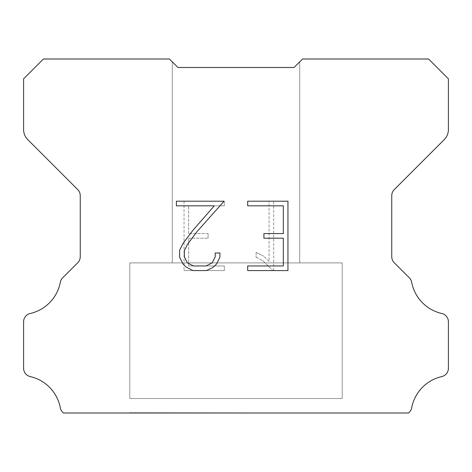 <?xml version="1.0" encoding="UTF-8"?>
<svg xmlns="http://www.w3.org/2000/svg" width="472" height="472" viewBox="0 0 472 472"><rect width="100%" height="100%" fill="white"/><g stroke="black" fill="none" stroke-linecap="round" stroke-linejoin="round"><path stroke-width="0.35" stroke-dasharray="2.36 1.77" d="M299.72 61.832L294.056 67.496L177.944 67.496L172.28 61.832L172.28 262.904L299.72 262.904L172.28 262.904L299.72 262.904L299.72 61.832L294.056 67.496L177.944 67.496L172.28 61.832L172.28 262.904L299.72 262.904L172.28 262.904L299.72 262.904L299.72 61.832L294.056 67.496L177.944 67.496L172.28 61.832L172.28 262.904L299.72 262.904L172.28 262.904L299.72 262.904L299.72 61.832L294.056 67.496L177.944 67.496L172.28 61.832L172.28 262.904L299.72 262.904L172.28 262.904L299.72 262.904L299.72 61.832L294.056 67.496L177.944 67.496L172.28 61.832L172.28 262.904L299.72 262.904L172.28 262.904L299.72 262.904L299.72 61.832L294.056 67.496L177.944 67.496L172.28 61.832L172.28 262.904L299.72 262.904L172.28 262.904L299.72 262.904L299.72 61.832L294.056 67.496L177.944 67.496L172.28 61.832L172.28 262.904L299.72 262.904L172.28 262.904L299.72 262.904L299.72 61.832L294.056 67.496L177.944 67.496L172.28 61.832L172.28 262.904L299.72 262.904L172.28 262.904L299.72 262.904L299.72 61.832L294.056 67.496L177.944 67.496L172.28 61.832L172.28 262.904L299.72 262.904L172.28 262.904L299.72 262.904L299.72 61.832L294.056 67.496L177.944 67.496L172.28 61.832L172.28 262.904L299.72 262.904L172.28 262.904L299.72 262.904L299.72 61.832L294.056 67.496L177.944 67.496L172.28 61.832L172.28 262.904L299.72 262.904L172.28 262.904L299.72 262.904L299.72 61.832L294.056 67.496L177.944 67.496L172.28 61.832L172.28 262.904L299.72 262.904L172.28 262.904L299.72 262.904L299.72 61.832L294.056 67.496L177.944 67.496L172.28 61.832L172.28 262.904L299.72 262.904L172.28 262.904L299.72 262.904L299.72 61.832L294.056 67.496L177.944 67.496L172.28 61.832L172.28 262.904L299.72 262.904L172.28 262.904L299.72 262.904L299.72 61.832L294.056 67.496L177.944 67.496L172.28 61.832L172.28 262.904L299.72 262.904L172.28 262.904L299.72 262.904L299.72 61.832L294.056 67.496L177.944 67.496L172.28 61.832L172.28 262.904L299.72 262.904L172.28 262.904L299.72 262.904L299.72 61.832L294.056 67.496L177.944 67.496L172.28 61.832L172.28 262.904L299.72 262.904L172.28 262.904L299.72 262.904L299.72 61.832L294.056 67.496L177.944 67.496L172.28 61.832L172.28 262.904L299.72 262.904L172.28 262.904L299.72 262.904L299.72 61.832L294.056 67.496L177.944 67.496L172.28 61.832L172.28 262.904L299.72 262.904L172.28 262.904L299.72 262.904L299.72 61.832L294.056 67.496L177.944 67.496L172.28 61.832L172.28 262.904L299.72 262.904L172.28 262.904L299.72 262.904L299.72 61.832L294.056 67.496L177.944 67.496L172.28 61.832L172.28 262.904L299.72 262.904L172.28 262.904L299.72 262.904L299.72 61.832L294.056 67.496L177.944 67.496L172.28 61.832L172.28 262.904L299.72 262.904L172.28 262.904L299.72 262.904L299.72 61.832L294.056 67.496L177.944 67.496L172.28 61.832L172.28 262.904L299.72 262.904L299.72 61.832L294.056 67.496L177.944 67.496L172.28 61.832L172.28 262.904L299.72 262.904L299.72 61.832L294.056 67.496L177.944 67.496L172.28 61.832L172.28 262.904L299.72 262.904L299.72 61.832L294.056 67.496L177.944 67.496L172.28 61.832L172.28 262.904L299.72 262.904L299.72 61.832L294.056 67.496L177.944 67.496L172.28 61.832L172.28 262.904L299.72 262.904L299.72 61.832L294.056 67.496L177.944 67.496L172.28 61.832L172.28 262.904L299.72 262.904L299.72 61.832L294.056 67.496L177.944 67.496L172.28 61.832L172.28 262.904L299.72 262.904L299.72 61.832L294.056 67.496L177.944 67.496L172.28 61.832L172.28 262.904L299.72 262.904L299.72 61.832L294.056 67.496L177.944 67.496L172.28 61.832L172.28 262.904L299.72 262.904L299.72 61.832L294.056 67.496L177.944 67.496L172.28 61.832L172.28 262.904L299.72 262.904L299.72 61.832L294.056 67.496L177.944 67.496L172.28 61.832L172.28 262.904L299.72 262.904L299.72 61.832L294.056 67.496L177.944 67.496L172.28 61.832L172.28 262.904L299.72 262.904L299.72 61.832L294.056 67.496L177.944 67.496L172.28 61.832L172.28 262.904L299.72 262.904L299.72 61.832L294.056 67.496L177.944 67.496L172.28 61.832L172.28 262.904L299.72 262.904L299.72 61.832L294.056 67.496L177.944 67.496L172.28 61.832L172.28 262.904L299.72 262.904L299.72 61.832L294.056 67.496L177.944 67.496L172.28 61.832L172.28 262.904L299.72 262.904L299.72 61.832L294.056 67.496L177.944 67.496L172.28 61.832L172.28 262.904L299.72 262.904L299.72 61.832L294.056 67.496L177.944 67.496L172.28 61.832L172.28 262.904L299.72 262.904L299.72 61.832L294.056 67.496L177.944 67.496L172.28 61.832L172.28 262.904L299.72 262.904L299.72 61.832L294.056 67.496L177.944 67.496L172.28 61.832L172.28 262.904L299.72 262.904L299.72 61.832L294.056 67.496L177.944 67.496L172.28 61.832L172.28 262.904L299.72 262.904L299.72 61.832L294.056 67.496L177.944 67.496L172.28 61.832L172.28 262.904L299.72 262.904L299.72 61.832L294.056 67.496L177.944 67.496L169.448 59L43.424 59L23.6 78.824L23.6 129.599A14.16 14.16 0 0 0 27.748 139.612L77.75 189.614A8.496 8.496 0 0 1 80.24 195.62L80.24 256.727A8.496 8.496 0 0 1 77.75 262.739L62.67 277.819A8.496 8.496 0 0 0 60.327 282.244A39.648 39.648 0 0 1 30.202 313.496A8.496 8.496 0 0 0 23.6 321.774L23.6 368.29A8.496 8.496 0 0 0 30.202 376.567A39.648 39.648 0 0 1 60.327 407.82A8.496 8.496 0 0 0 62.67 412.245L63.425 413L408.575 413L409.33 412.245A8.496 8.496 0 0 0 411.672 407.82A39.648 39.648 0 0 1 441.798 376.567A8.496 8.496 0 0 0 448.4 368.29L448.4 321.774A8.496 8.496 0 0 0 441.798 313.496A39.648 39.648 0 0 1 411.672 282.244A8.496 8.496 0 0 0 409.33 277.819L394.25 262.739A8.496 8.496 0 0 1 391.76 256.727L391.76 195.62A8.496 8.496 0 0 1 394.25 189.614L444.252 139.612A14.16 14.16 0 0 0 448.4 129.599L448.4 78.824L428.576 59L302.552 59L294.056 67.496M129.8 412.717L342.2 413L129.8 412.717M342.2 262.904L129.8 262.904L129.8 398.557L342.2 398.557L129.8 398.557L342.2 398.557L342.2 262.904L129.8 262.904L129.8 398.557L342.2 398.557L129.8 398.557L342.2 398.557L342.2 262.904L129.8 262.904L129.8 398.557L342.2 398.557L129.8 398.557L342.2 398.557L342.2 262.904L129.8 262.904L129.8 398.557L342.2 398.557L129.8 398.557L342.2 398.557L342.2 262.904L129.8 262.904L129.8 398.557L342.2 398.557L129.8 398.557L342.2 398.557L342.2 262.904L129.8 262.904L129.8 398.557L342.2 398.557L129.8 398.557L342.2 398.557L342.2 262.904L129.8 262.904L129.8 398.557L342.2 398.557L129.8 398.557L342.2 398.557L342.2 262.904L129.8 262.904L129.8 398.557L342.2 398.557L129.8 398.557L342.2 398.557L342.2 262.904L129.8 262.904L129.8 398.557L342.2 398.557L129.8 398.557L342.2 398.557L342.2 262.904L129.8 262.904L129.8 398.557L342.2 398.557L129.8 398.557L342.2 398.557L342.2 262.904L129.8 262.904L129.8 398.557L342.2 398.557L129.8 398.557L342.2 398.557L342.2 262.904L129.8 262.904L129.8 398.557L342.2 398.557L129.8 398.557L342.2 398.557L342.2 262.904L129.8 262.904L129.8 398.557L342.2 398.557L129.8 398.557L342.2 398.557L342.2 262.904L129.8 262.904L129.8 398.557L342.2 398.557L129.8 398.557L342.2 398.557L342.2 262.904L129.8 262.904L129.8 398.557L342.2 398.557L129.8 398.557L342.2 398.557L342.2 262.904L129.8 262.904L129.8 398.557L342.2 398.557L129.8 398.557L342.2 398.557L342.2 262.904L129.8 262.904L129.8 398.557L342.2 398.557L129.8 398.557L342.2 398.557L342.2 262.904L129.8 262.904L129.8 398.557L342.2 398.557L129.8 398.557L342.2 398.557L342.2 262.904L129.8 262.904L129.8 398.557L342.2 398.557L129.8 398.557L342.2 398.557L342.2 262.904L129.8 262.904L129.8 398.557L342.2 398.557L129.8 398.557L342.2 398.557L342.2 262.904L129.8 262.904L129.8 398.557L342.2 398.557L129.8 398.557L342.2 398.557L342.2 262.904L129.8 262.904L129.8 398.557L342.2 398.557L129.8 398.557L342.2 398.557L342.2 262.904L129.8 262.904L129.8 398.557L342.2 398.557L342.2 262.904L129.8 262.904L129.8 398.557L342.2 398.557L342.2 262.904L129.8 262.904L129.8 398.557L342.2 398.557L342.2 262.904L129.8 262.904L129.8 398.557L342.2 398.557L342.2 262.904L129.8 262.904L129.8 398.557L342.2 398.557L342.2 262.904L129.8 262.904L129.8 398.557L342.2 398.557L342.2 262.904L129.8 262.904L129.8 398.557L342.2 398.557L342.2 262.904L129.8 262.904L129.8 398.557L342.2 398.557L342.2 262.904L129.8 262.904L129.8 398.557L342.2 398.557L342.2 262.904L129.8 262.904L129.8 398.557L342.2 398.557L342.2 262.904L129.8 262.904L129.8 398.557L342.2 398.557L342.2 262.904L129.8 262.904L129.8 398.557L342.2 398.557L342.2 262.904L129.8 262.904L129.8 398.557L342.2 398.557L342.2 262.904L129.8 262.904L129.8 398.557L342.2 398.557L342.2 262.904L129.8 262.904L129.8 398.557L342.2 398.557L342.2 262.904L129.8 262.904L129.8 398.557L342.2 398.557L342.2 262.904L129.8 262.904L129.8 398.557L342.2 398.557L342.2 262.904L129.8 262.904L129.8 398.557L342.2 398.557L342.2 262.904L129.8 262.904L129.8 398.557L342.2 398.557L342.2 262.904L129.8 262.904L129.8 398.557L342.2 398.557L342.2 262.904L129.8 262.904L129.8 398.557L342.2 398.557L342.2 262.904L129.8 262.904L129.8 398.557L342.2 398.557L342.2 262.904L129.8 262.904L342.2 262.904M283.33 238.207L283.33 265.96L247.688 265.96L247.688 270.586L287.955 270.586L287.955 201.202L247.688 201.202L247.688 205.827L283.33 205.827L283.33 233.581L263.907 233.581L263.907 238.207L283.33 238.207M219.934 257.151L219.934 252.992L215.238 252.992L215.238 256.792L212.164 262.88L206.063 265.96L193.508 265.96L187.366 262.892L184.34 256.792L184.34 250.697L187.455 244.372L197.078 231.545L224.088 201.202L176.386 201.202L176.386 205.827L214.288 205.827L192.741 230.525L182.935 243.576L179.596 250.213L179.596 257.081L182.935 263.854L186.369 267.24L193.101 270.586L206.429 270.586L213.202 267.294L216.636 263.925L219.934 257.151M188.67 265.96L188.67 238.207L188.67 265.96L224.312 265.96L188.67 265.96M188.67 238.207L208.093 238.207L188.67 238.207M208.093 238.207L208.093 233.581L208.093 238.207M208.093 233.581L188.67 233.581L208.093 233.581M188.67 233.581L188.67 205.827L188.67 233.581M188.67 205.827L224.312 205.827L188.67 205.827M224.312 205.827L224.312 201.202L224.312 205.827M224.312 270.586L224.312 265.96L224.312 270.586L184.045 270.586L224.312 270.586M184.045 201.202L184.045 270.586L184.045 201.202L224.312 201.202L184.045 201.202M256.101 252.408L256.101 257.281L256.101 252.408L263.777 256.196L256.101 252.408M256.101 257.281L262.875 260.709L256.101 257.281M262.875 260.709L272.716 270.497L262.875 260.709M272.716 270.497L273.689 270.497L272.716 270.497M273.689 270.497L273.689 201.113L273.689 270.497M269.064 261.523L263.777 256.196L269.064 261.523L269.064 201.113L269.064 261.523M273.689 201.113L269.064 201.113L273.689 201.113M172.28 61.832L177.944 67.496M342.2 413L129.8 413L342.2 413"/><path stroke-width="0.71" d="M283.33 265.96L283.33 238.207L263.907 238.207L263.907 233.581L283.33 233.581L283.33 205.827L247.688 205.827L247.688 201.202L287.955 201.202L287.955 270.586L247.688 270.586L247.688 265.96L283.33 265.96M219.934 252.992L219.934 257.151L216.636 263.925L213.202 267.294L206.429 270.586L193.101 270.586L186.369 267.24L182.935 263.854L179.596 257.081L179.596 250.213L182.935 243.576L192.741 230.525L214.288 205.827L176.386 205.827L176.386 201.202L224.088 201.202L197.078 231.545L187.455 244.372L184.34 250.697L184.34 256.792L187.366 262.892L193.508 265.96L206.063 265.96L212.164 262.88L215.238 256.792L215.238 252.992L219.934 252.992M172.28 61.832L177.944 67.496L294.056 67.496L302.552 59L428.576 59L448.4 78.824L448.4 129.599A14.16 14.16 0 0 1 444.252 139.612L394.25 189.614A8.496 8.496 0 0 0 391.76 195.62L391.76 256.727A8.496 8.496 0 0 0 394.25 262.739L409.33 277.819A8.496 8.496 0 0 1 411.672 282.244A39.648 39.648 0 0 0 441.798 313.496A8.496 8.496 0 0 1 448.4 321.774L448.4 368.29A8.496 8.496 0 0 1 441.798 376.567A39.648 39.648 0 0 0 411.672 407.82A8.496 8.496 0 0 1 409.33 412.245L408.575 413L63.425 413L62.67 412.245A8.496 8.496 0 0 1 60.327 407.82A39.648 39.648 0 0 0 30.202 376.567A8.496 8.496 0 0 1 23.6 368.29L23.6 321.774A8.496 8.496 0 0 1 30.202 313.496A39.648 39.648 0 0 0 60.327 282.244A8.496 8.496 0 0 1 62.67 277.819L77.75 262.739A8.496 8.496 0 0 0 80.24 256.727L80.24 195.62A8.496 8.496 0 0 0 77.75 189.614L27.748 139.612A14.16 14.16 0 0 1 23.6 129.599L23.6 78.824L43.424 59L169.448 59L177.944 67.496L294.056 67.496L299.72 61.832M177.944 67.496L294.056 67.496"/></g></svg>
